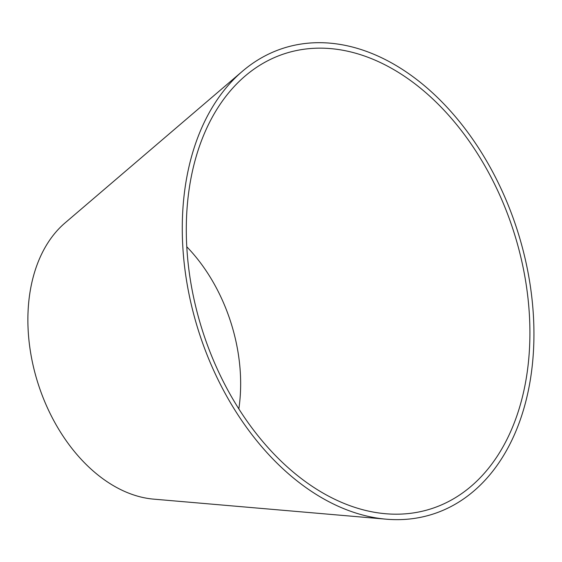 <?xml version="1.0" encoding="UTF-8"?>
<svg xmlns="http://www.w3.org/2000/svg" width="562" height="562" viewBox="0 0 562 562"><rect width="100%" height="100%" fill="white"/><g stroke="black" fill="none" stroke-linecap="round" stroke-linejoin="round"><path stroke-width="0.84" d="M229.373 392.978A239.054 163.31 72.2 0 0 385.588 513.731A239.054 163.31 72.2 0 0 513.598 231.242A239.054 163.31 72.2 0 0 245.06 76.088A239.054 163.31 72.2 0 0 229.373 392.978M226.36 395.599A244.66 167.139 72.2 0 0 386.234 519.183A244.66 167.139 72.2 0 0 517.244 230.069A244.66 167.139 72.2 0 0 242.405 71.283A244.66 167.139 72.2 0 0 226.36 395.599M242.405 71.283L64.953 223.009A150.827 103.043 72.2 0 0 55.062 422.947A150.827 103.043 72.2 0 0 153.623 499.133L386.234 519.183M238.836 408.883A145.221 99.214 72.2 0 0 186.781 246.774"/></g></svg>
